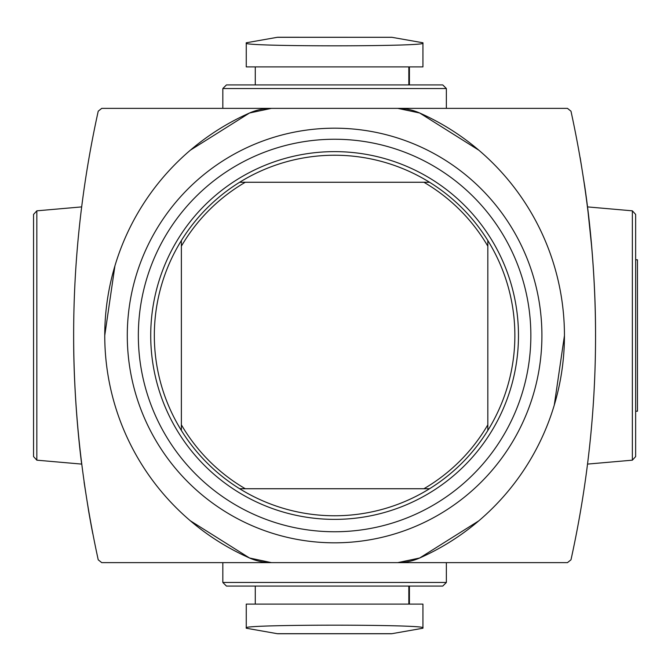 <?xml version="1.0" encoding="UTF-8"?>
<svg xmlns="http://www.w3.org/2000/svg" width="671" height="671" viewBox="0 0 671 671"><rect width="100%" height="100%" fill="white"/><g stroke="black" fill="none" stroke-linecap="round" stroke-linejoin="round"><path stroke-width="1.01" d="M78.574 436.318L81.669 464.097C81.879 465.741 73.349 403.514 73.659 334.821M478.893 150.237L419.66 112.996A243.363 243.363 0 0 1 419.66 558.004A54.083 54.083 0 0 1 397.752 562.642L567.456 562.642L570.979 559.815C603.741 411.071 603.741 261.522 570.979 111.185L567.456 108.358L101.74 108.358L98.226 111.185C65.456 259.929 65.456 409.478 98.226 559.815L101.74 562.642L397.752 562.642L419.66 558.004L478.742 520.881M92.808 533.797L92.279 531.088L92.808 533.797M84.085 482.139L88.74 511.663A1036.544 1036.544 0 0 0 92.279 531.088M88.413 509.75L88.891 512.451M422.931 43.087C428.232 46.735 241.082 46.735 246.265 43.087L246.265 66.899L422.931 66.899L422.931 43.087L422.931 66.899M226.437 84.923L442.759 84.923L446.366 88.53L222.831 88.53L226.437 84.923M422.931 627.913C428.232 624.265 241.082 624.265 246.265 627.913L246.265 604.101L422.931 604.101L422.931 627.913L422.931 604.101M181.371 246.182L181.371 240.537A180.273 180.273 0 0 1 239.639 182.269L245.284 182.269A177.362 177.362 0 0 0 181.371 246.182L181.371 430.463A180.273 180.273 0 0 0 239.639 488.731L245.284 488.731A177.362 177.362 0 0 1 181.371 424.818M487.825 424.818L487.825 430.463A180.273 180.273 0 0 1 429.557 488.731L423.913 488.731A177.362 177.362 0 0 0 487.825 424.818L487.825 240.537A180.273 180.273 0 0 0 429.557 182.269L423.913 182.269A177.362 177.362 0 0 1 487.825 246.182M587.83 209.31L587.494 206.609L587.83 209.31M580.163 157.66L584.869 187.175A1036.544 1036.544 0 0 1 587.494 206.609M584.617 185.414L584.869 187.175M591.788 247.817L587.528 206.903C587.318 205.225 595.848 267.36 595.538 336.23M446.366 582.47L446.366 562.642L222.831 562.642L222.831 582.47L446.366 582.47L442.759 586.077L226.437 586.077L222.831 582.47M446.366 88.53L446.366 108.358L222.831 108.358L222.831 88.53M190.455 150.119L249.537 112.996A54.083 54.083 0 0 1 271.445 108.358L249.537 112.996A243.363 243.363 0 0 0 249.537 558.004L271.445 562.642A54.083 54.083 0 0 1 249.537 558.004L190.304 520.763M114.917 265.901L104.76 335.408M419.66 112.996L397.752 108.358A54.083 54.083 0 0 1 419.66 112.996M554.28 405.099L564.445 335.592M409.411 586.077L409.411 604.101L409.411 586.077L408.832 586.077L408.832 604.101M81.669 206.903L36.838 210.828L33.55 214.418L33.55 456.582L36.838 460.172L81.669 464.097M632.359 460.172L632.359 210.828L635.647 214.418L635.647 456.582L632.359 460.172L587.57 464.089M635.647 254.686L635.647 416.314M245.284 488.731L423.913 488.731M423.913 182.269L245.284 182.269M429.557 182.269A180.273 180.273 0 0 0 239.639 182.269M487.825 430.463A180.273 180.273 0 0 0 487.825 240.537M239.639 488.731A180.273 180.273 0 0 0 429.557 488.731M181.371 240.537A180.273 180.273 0 0 0 181.371 430.463M334.603 151.629A183.871 183.871 0 0 1 493.839 427.435A183.871 183.871 0 0 1 175.357 427.435A183.871 183.871 0 0 1 334.603 151.629M334.603 139.249A196.251 196.251 0 0 1 504.558 433.625A196.251 196.251 0 0 1 164.638 433.625A196.251 196.251 0 0 1 334.603 139.249M334.603 128.195A207.305 207.305 0 0 1 514.137 439.153A207.305 207.305 0 0 1 155.06 439.153A207.305 207.305 0 0 1 334.603 128.195M422.931 628.224L391.856 633.701L277.341 633.701L246.265 628.224M409.411 84.923L409.411 66.899L409.411 84.923M635.647 411.214L637.45 411.214L637.45 259.786L635.647 259.786M36.838 210.828L36.838 460.172M408.832 84.923L408.832 66.899M246.265 42.776L277.341 37.299L391.856 37.299L277.811 37.257L390.916 37.299M632.359 210.828L587.528 206.903M255.282 586.077L255.282 604.101M390.916 633.701L391.856 633.701M277.811 633.743L391.386 633.743L277.811 633.743M255.282 84.923L255.282 66.899M391.856 37.299L422.931 42.776"/></g></svg>
